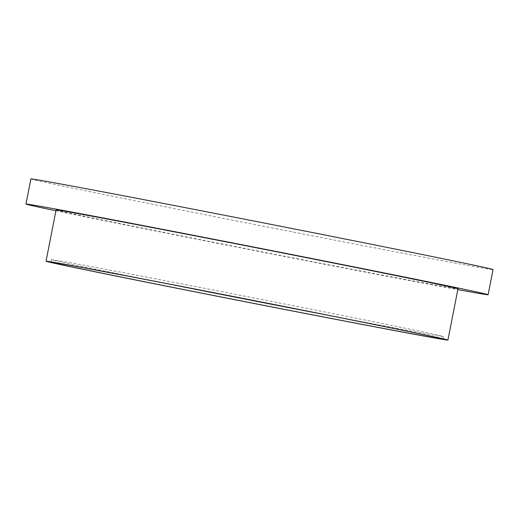 <?xml version="1.0" encoding="UTF-8"?>
<svg xmlns="http://www.w3.org/2000/svg" width="519" height="519" viewBox="0 0 519 519"><rect width="100%" height="100%" fill="white"/><g stroke="black" fill="none" stroke-linecap="round" stroke-linejoin="round"><path stroke-width="0.39" stroke-dasharray="2.6 1.95" d="M30.881 178.938A235.49 1.641 11.1 0 0 209.28 215.573A235.49 1.641 -168.9 0 0 493.05 269.614M55.935 210.766A235.49 1.641 11.1 0 0 204.35 240.693A235.49 1.641 -168.9 0 0 457.823 289.615M56.091 209.974A204.778 1.427 11.1 0 0 211.227 241.828A204.778 1.427 -168.9 0 0 457.979 288.817M324.842 314.605A199.653 1.395 -168.9 0 0 438.237 335.871A199.653 1.395 -168.9 0 0 443.395 336.559A199.653 1.395 -168.9 0 0 270.094 301.15A199.653 1.395 -168.9 0 0 56.714 260.376A199.653 1.395 -168.9 0 0 51.556 259.688A199.653 1.395 -168.9 0 0 169.616 284.153M51.556 259.688L51.063 262.199M443.395 336.559L442.902 339.076"/><path stroke-width="0.78" d="M488.12 294.734L493.05 269.614A235.49 1.641 -168.9 0 0 314.65 232.986A235.49 1.641 11.1 0 0 30.881 178.938L25.95 204.058A235.49 1.641 11.1 0 1 309.72 258.099A235.49 1.641 -168.9 0 1 488.12 294.734A235.49 1.641 -168.9 0 1 457.823 289.615M55.935 210.766A235.49 1.641 11.1 0 1 25.95 204.058M447.929 340.062L457.979 288.817A204.778 1.427 -168.9 0 0 302.849 256.963A204.778 1.427 11.1 0 0 56.091 209.974L46.042 261.213A204.778 1.427 11.1 0 1 292.794 308.202A204.778 1.427 -168.9 0 1 447.929 340.062A204.778 1.427 -168.9 0 1 201.171 293.066A204.778 1.427 11.1 0 1 46.042 261.213M56.221 262.886A199.653 1.395 -168.9 0 0 51.063 262.199A199.653 1.395 -168.9 0 0 224.37 297.608A199.653 1.395 -168.9 0 0 437.744 338.382A199.653 1.395 -168.9 0 0 442.902 339.076A199.653 1.395 -168.9 0 0 269.601 303.66A199.653 1.395 -168.9 0 0 56.221 262.886M169.616 284.153A199.653 1.395 -168.9 0 0 324.842 314.605"/></g></svg>
